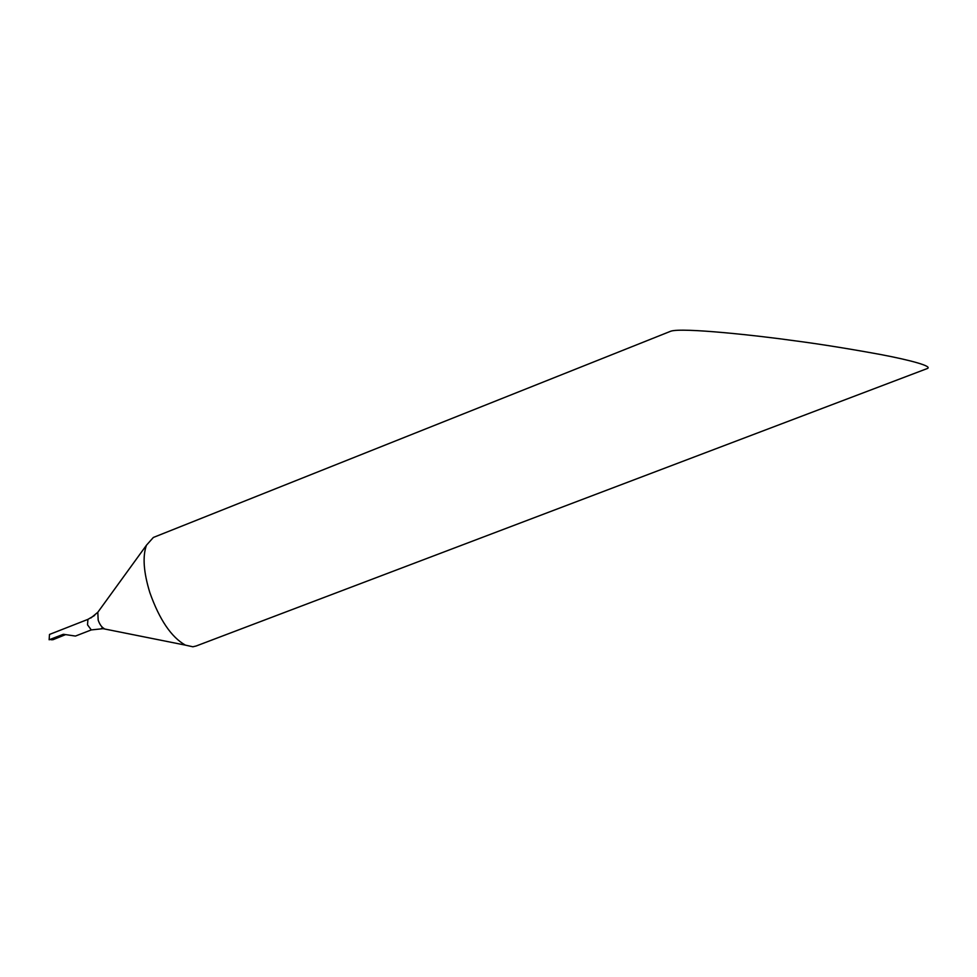 <?xml version="1.0" encoding="UTF-8"?>
<svg xmlns="http://www.w3.org/2000/svg" width="977" height="977" viewBox="0 0 977 977"><rect width="100%" height="100%" fill="white"/><g stroke="black" fill="none" stroke-linecap="round" stroke-linejoin="round"><path stroke-width="1.47" d="M98.677 611.089L97.81 612.286L98.176 620.126C99.678 624.413 101.669 627.234 104.136 628.565L91.276 629.921L75.461 636.064L63.566 634.317M65.52 634.647L52.966 639.715L51.06 639.74L59.609 637.028L49.143 639.764L49.497 634.439L87.918 619.369L94.647 615.437M49.143 639.764L63.175 634.354M196.157 645.992L192.896 646.786L185.361 645.125C171.293 637.126 159.459 619.65 149.872 592.697C143.57 572.217 142.434 556.377 146.477 545.19L153.352 537.46L670.857 331.179C682.264 327.332 757.615 335.526 795.083 340.826C819.886 344.075 848.329 348.618 880.411 354.48C910.747 360.208 933.328 366.399 927.161 368.585L195.974 646.066M51.06 639.74L57.728 637.798L51.06 639.74M87.918 619.369L87.527 624.828L91.276 629.921M62.723 634.476L64.03 634.354M101.461 628.358L185.361 645.125M90.91 617.965L97.81 612.286L146.477 545.19"/></g></svg>
